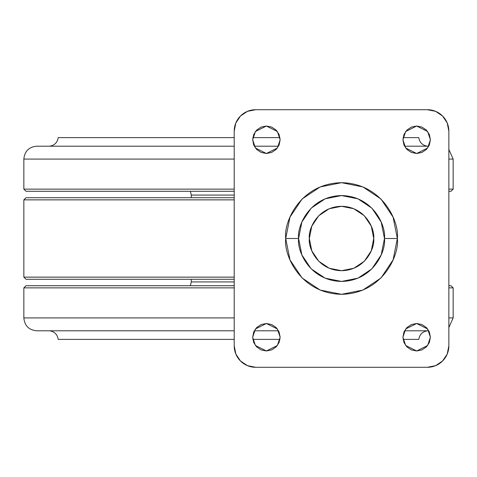 <?xml version="1.0" encoding="UTF-8"?>
<svg xmlns="http://www.w3.org/2000/svg" width="477" height="477" viewBox="0 0 477 477"><rect width="100%" height="100%" fill="white"/><g stroke="black" fill="none" stroke-linecap="round" stroke-linejoin="round"><path stroke-width="0.72" d="M25.996 279.283L234.207 279.283L26.002 279.283L23.85 277.137L234.207 277.137L23.85 277.137L23.85 199.863L234.207 199.863L23.85 199.863L25.996 197.716L234.207 197.716L25.996 197.716M309.334 238.5C308.041 229.079 317.7 206.744 341.532 206.302C365.364 206.744 375.023 229.079 373.729 238.5C375.023 247.921 365.364 270.256 341.532 270.697C317.7 270.256 308.041 247.921 309.334 238.5L311.785 226.181L318.767 215.735L329.213 208.753L341.532 206.302L353.851 208.753L364.297 215.735L371.279 226.181L373.729 238.5L371.279 250.819L364.297 261.265L353.851 268.247L341.532 270.697L329.213 268.247L318.767 261.265L311.785 250.819L309.334 238.5M191.277 279.283L191.277 281.925L234.207 281.925L191.277 281.925L190.389 285.723M451.003 285.723L448.857 285.723L451.003 285.723L453.15 287.869L448.857 287.869L453.15 287.869L453.15 317.921L448.857 317.921L453.15 317.921L448.857 327.52M254.271 330.799L278.538 330.799L254.271 330.799M404.526 330.799L428.793 330.799L404.526 330.799M234.207 339.385L58.194 339.385L234.207 339.385M418.806 339.385L403.089 339.385L418.806 339.385C419.599 334.455 422.461 331.593 427.392 330.799M279.975 339.385L252.834 339.385L279.975 339.385M234.207 330.799L36.729 330.799L234.207 330.799M234.207 317.921L23.85 317.921L234.207 317.921M234.207 287.869L23.85 287.869L234.207 287.869M234.207 285.723L25.996 285.723L234.207 285.723M191.277 197.716L191.277 195.075L234.207 195.075L191.277 195.075L190.389 191.277M25.996 191.277L234.207 191.277L25.996 191.277L23.85 189.13L234.207 189.13L23.85 189.13L23.85 159.079L234.207 159.079L23.85 159.079C24.613 151.257 28.906 146.964 36.729 146.2L234.207 146.2L36.729 146.2M252.834 137.614L279.975 137.614L252.834 137.614M403.089 137.614L418.806 137.614L403.089 137.614M58.194 137.614L234.207 137.614L58.194 137.614C57.401 142.545 54.539 145.407 49.608 146.2M254.271 146.2L278.538 146.2L254.271 146.2M404.526 146.2L428.793 146.2L404.526 146.2M448.857 159.079L453.15 159.079L448.857 159.079M448.857 189.13L453.15 189.13L448.857 189.13M448.857 191.277L451.003 191.277L448.857 191.277M298.602 238.5C296.879 225.943 309.758 196.154 341.532 195.57C373.306 196.154 386.185 225.943 384.462 238.5L397.341 238.5C399.583 222.175 382.84 183.454 341.532 182.691C300.224 183.454 283.481 222.175 285.723 238.5L298.602 238.5L301.869 222.073L311.177 208.145L325.105 198.837L341.532 195.57L357.959 198.837L371.887 208.145L381.195 222.073L384.462 238.5L381.195 254.927L371.887 268.855L357.959 278.163L341.532 281.43L325.105 278.163L311.177 268.855L301.869 254.927L298.602 238.5L285.723 238.5L289.968 259.858L302.066 277.966L320.174 290.064L341.532 294.309L362.89 290.064L380.998 277.966L393.096 259.858L397.341 238.5L393.096 217.142L380.998 199.034L362.89 186.936L341.532 182.691L320.174 186.936L302.066 199.034L289.968 217.142L285.723 238.5C283.481 254.825 300.224 293.546 341.532 294.309C382.84 293.546 399.583 254.825 397.341 238.5L384.462 238.5C386.185 251.057 373.306 280.846 341.532 281.43C309.758 280.846 296.879 251.057 298.602 238.5M280.142 139.761L277.393 148.001L266.404 153.499L255.416 148.001L252.667 139.761L255.416 131.521L266.404 126.023L277.393 131.521L280.142 139.761L279.099 134.502L276.117 130.048L271.663 127.067L266.404 126.023L261.146 127.067L256.692 130.048L253.71 134.502L252.667 139.761L253.71 145.02L256.692 149.474L261.146 152.455L266.404 153.499L271.663 152.455L276.117 149.474L279.099 145.02L280.142 139.761M430.397 337.239L427.648 345.479L416.659 350.977L405.671 345.479L402.922 337.239L405.671 328.999L416.659 323.501L427.648 328.999L430.397 337.239L429.354 331.98L426.372 327.526L421.918 324.545L416.659 323.501L411.401 324.545L406.947 327.526L403.965 331.98L402.922 337.239L403.965 342.498L406.947 346.952L411.401 349.933L416.659 350.977L421.918 349.933L426.372 346.952L429.354 342.498L430.397 337.239M280.142 337.239L277.393 345.479L266.404 350.977L255.416 345.479L252.667 337.239L255.416 328.999L266.404 323.501L277.393 328.999L280.142 337.239L279.099 331.98L276.117 327.526L271.663 324.545L266.404 323.501L261.146 324.545L256.692 327.526L253.71 331.98L252.667 337.239L253.71 342.498L256.692 346.952L261.146 349.933L266.404 350.977L271.663 349.933L276.117 346.952L279.099 342.498L280.142 337.239M430.397 139.761L427.648 148.001L416.659 153.499L405.671 148.001L402.922 139.761L405.671 131.521L416.659 126.023L427.648 131.521L430.397 139.761L429.354 134.502L426.372 130.048L421.918 127.067L416.659 126.023L411.401 127.067L406.947 130.048L403.965 134.502L402.922 139.761L403.965 145.02L406.947 149.474L411.401 152.455L416.659 153.499L421.918 152.455L426.372 149.474L429.354 145.02L430.397 139.761M255.672 367.29A21.465 21.465 0 0 1 234.207 345.825L234.207 131.175A21.465 21.465 0 0 1 255.672 109.71L427.392 109.71A21.465 21.465 0 0 1 448.857 131.175L448.857 345.825A21.465 21.465 0 0 1 427.392 367.29L255.672 367.29L427.392 367.29L435.608 365.656L442.573 361.006L447.223 354.041L448.857 345.825L448.857 131.175L447.223 122.959L442.573 115.994L435.608 111.344L427.392 109.71L255.672 109.71L247.456 111.344L240.491 115.994L235.841 122.959L234.207 131.175L234.207 345.825L235.841 354.041L240.491 361.006L247.456 365.656L255.672 367.29M49.608 330.799C54.539 331.593 57.401 334.455 58.194 339.385M25.996 285.723L23.85 287.869L23.85 317.921C24.613 325.743 28.906 330.036 36.729 330.799M427.392 146.2C422.461 145.407 419.599 142.545 418.806 137.614M451.003 191.277L453.15 189.13L453.15 159.079L448.857 149.48"/></g></svg>
